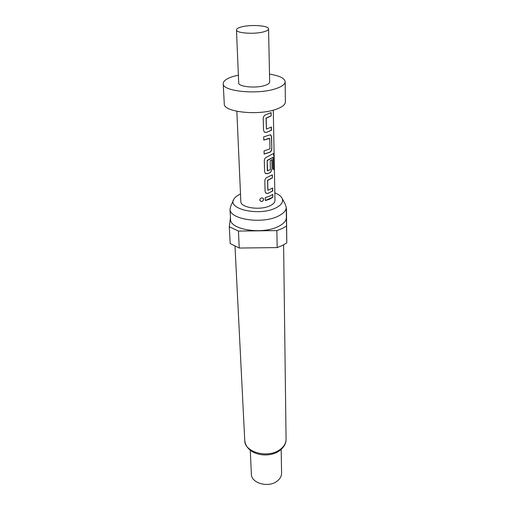 <?xml version="1.0" encoding="UTF-8"?>
<svg xmlns="http://www.w3.org/2000/svg" width="510" height="510" viewBox="0 0 510 510"><rect width="100%" height="100%" fill="white"/><g stroke="black" fill="none" stroke-linecap="round" stroke-linejoin="round"><path stroke-width="0.76" d="M259.807 200.283C261.407 202.17 262.701 201.883 263.683 199.429L263.453 198.613C261.726 197.383 260.495 197.823 259.762 199.939L259.807 200.283C261.413 202.075 262.682 201.769 263.619 199.353L263.262 198.371M269.503 74.16C279.416 75.678 284.637 78.202 285.166 81.74C285.084 84.297 281.998 86.598 275.897 88.644C257.92 94.962 222.105 91.379 223.214 83.685C223.303 80.861 226.74 78.412 233.516 76.347L238.374 75.142M285.166 81.74L285.37 101.955C285.294 104.665 282.247 107.094 276.241 109.242C258.525 115.891 223.221 112.021 224.279 103.874L223.214 83.685M241.702 26.858C251.111 24.321 268.999 25.628 268.56 28.898C268.515 29.994 266.864 30.976 263.606 31.856C254.241 34.501 235.907 33.137 236.474 29.905C236.525 28.751 238.272 27.738 241.702 26.858M268.56 28.898L269.662 81.951C269.624 83.257 268.037 84.43 264.9 85.45C255.88 88.549 238.195 86.783 238.699 82.92L236.474 29.905M240.503 193.998C237.424 195.394 235.282 197.019 234.077 198.868C226.261 208.724 258.442 216.406 275.228 208.214C281.973 204.931 284.083 201.322 281.558 197.376C280.239 195.604 278.001 194.119 274.839 192.914M233.376 200.379L231.049 205.428L230.01 209.043C229.207 219.211 261.655 224.374 277.886 216.285C283.401 213.671 286.193 210.668 286.257 207.277L284.994 203.732L282.349 198.843M230.01 209.043L230.545 219.23C229.761 229.576 261.962 234.849 278.058 226.631C283.528 223.979 286.295 220.926 286.359 217.477L286.257 207.277M250.282 450.368L251.366 474.096C251.137 483.212 268.432 488.102 277.083 481.185C280.073 478.909 281.571 476.232 281.584 473.146L281.176 449.393M277.172 247.592L276.873 230.596L238.444 231.068L229.296 226.727L230.201 243.563L239.241 248.032L277.172 247.592L282.483 245.463L286.786 242.9L286.276 209.176M276.873 230.596L282.253 228.512L286.614 226.013L286.786 242.9M266.309 132.498L271.467 130.28L271.403 127.016L266.469 129.087L266.156 118.243L271.18 115.923L271.11 112.595L265.888 114.731C264.256 115.317 263.364 116.573 263.211 118.486L263.517 130.088L264.295 131.988L266.309 132.498L271.288 130.248L271.224 127.13M269.809 134.933L263.689 136.852L263.772 140.097L269.745 138.452L269.969 148.812L264.052 150.928L264.135 154.109L270.179 152.127C271.282 151.349 271.83 150.029 271.83 148.161L271.607 136.967L270.791 134.876L269.809 134.933M273.079 153.701L266.902 157.016C265.315 157.635 264.454 158.839 264.308 160.644L264.588 171.577L265.232 173.234L267.297 173.751L270.612 172.399L272.244 168.472L272.059 159.585L270.224 160.688L270.415 169.524L267.584 170.888L267.163 160.663L273.041 157.329L273.315 169.696L274.138 168.427L273.889 155.467L273.526 153.516L273.079 153.701M267.769 193.488L272.697 190.995L272.64 188.005L267.922 190.351L267.635 180.438L272.429 177.856L272.372 174.809L267.38 177.238C265.825 177.862 264.97 179.048 264.824 180.801L265.098 191.416L265.684 192.971L267.769 193.488L272.525 190.957L272.467 188.139M272.767 194.361L269.573 196.216L265.264 197.606L265.34 200.577L269.637 199.187L272.824 197.319L272.767 194.361M236.85 111.295L240.835 201.507C240.363 207.602 259.902 210.649 269.79 205.881C273.213 204.312 274.941 202.495 274.979 200.436L273.29 110.147M238.444 231.068L239.241 248.032M286.486 209.31L286.614 226.013M229.296 226.727L230.463 217.694M272.824 197.319L272.601 194.495M272.659 197.287L265.334 200.487M272.429 177.856L272.2 174.936M272.257 177.824L267.807 180.177M267.635 180.438L267.686 180.119M267.871 190.23L267.52 180.381M265.965 193.22L267.654 193.424M273.889 155.467L274.138 168.427M273.698 155.461L273.526 153.516M265.544 173.508L267.297 173.751M267.183 173.693L270.612 172.399M270.459 172.355L272.244 168.472M272.066 168.44L271.894 159.713M267.285 170.684L267.163 160.663M267.214 160.344L272.997 157.335M273.94 168.421L273.309 169.467M269.439 138.261L263.772 140.02M271.607 136.967L270.504 134.793M271.83 148.161L271.428 136.941M270.179 152.127L270.026 152.088C271.11 151.317 271.658 149.997 271.651 148.13M270.026 152.088L264.135 154.026M271.18 115.923L270.931 112.71M271.001 115.897L266.335 117.969M266.156 118.243L266.207 117.918M266.411 128.947L266.035 118.192M264.69 132.294L266.195 132.441M286.072 439.244C286.097 443.572 283.942 447.372 279.62 450.623C269.529 458.547 246.623 455.755 244.755 440.538C244.424 452.332 268.145 458.656 279.958 449.597C284.006 446.652 286.046 443.196 286.072 439.244L283.611 244.883M244.755 440.538L235.008 246.406"/></g></svg>
